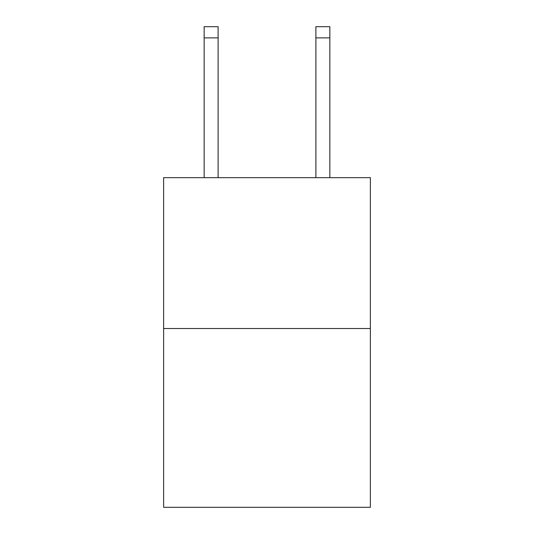 <?xml version="1.0" encoding="UTF-8"?>
<svg xmlns="http://www.w3.org/2000/svg" width="534" height="534" viewBox="0 0 534 534"><rect width="100%" height="100%" fill="white"/><g stroke="black" fill="none" stroke-linecap="round" stroke-linejoin="round"><path stroke-width="0.8" d="M370.362 328.517L370.362 177.662L163.638 177.662L163.638 507.3L370.362 507.3L370.362 328.517L163.638 328.517M218.112 177.662L218.112 37.874L204.148 37.874L204.148 26.7L218.112 26.7L218.112 37.874M204.148 177.662L204.148 37.874M329.852 177.662L329.852 26.7L315.888 26.7L315.888 177.662M315.888 37.874L329.852 37.874"/></g></svg>
